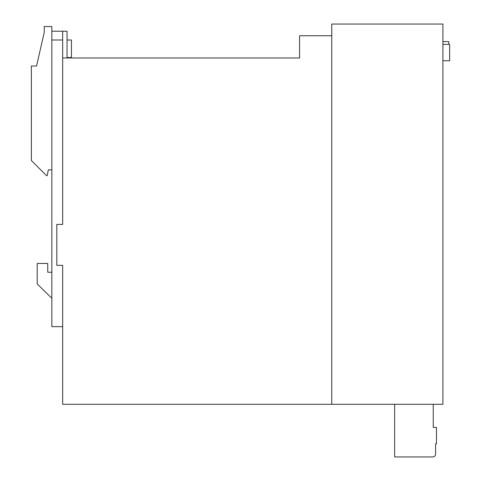 <?xml version="1.0" encoding="UTF-8"?>
<svg xmlns="http://www.w3.org/2000/svg" width="481" height="481" viewBox="0 0 481 481"><rect width="100%" height="100%" fill="white"/><g stroke="black" fill="none" stroke-linecap="round" stroke-linejoin="round"><path stroke-width="0.72" d="M442.911 44.378L449.639 44.378L449.639 60.756L442.911 60.756M67.045 57.54L71.435 57.54L71.435 39.989L67.045 39.989L71.435 39.989M331.758 404.299L331.758 24.05L442.911 24.05L442.911 404.299L62.662 404.299L62.662 265.362L56.812 265.362L56.812 224.411L62.662 224.411L62.662 31.217L67.045 31.217L67.045 57.979M62.662 326.641L51.84 326.641L51.84 39.989L62.662 39.989M62.662 57.979L299.585 57.979L299.585 35.75L331.758 35.75M51.84 39.989L51.84 31.217L62.662 31.217M51.84 31.217L51.84 26.539L44.234 26.539L44.234 32.383L36.544 66.023L31.361 66.023L31.361 160.504L46.573 175.709L47.156 175.709L48.328 169.859L51.84 169.859M51.84 272.234L47.745 272.234L47.745 263.462L37.211 263.462L37.211 283.934L51.84 298.268M394.648 404.299L394.648 456.95L432.672 456.95A2.922 2.922 0 0 0 435.6 454.028L435.6 443.789L436.477 443.789L436.477 427.405L433.255 427.405L433.255 404.299M448.761 44.378L448.761 41.6L442.911 41.6"/></g></svg>
